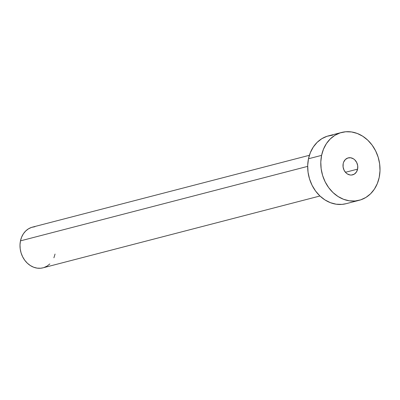 <?xml version="1.0" encoding="UTF-8"?>
<svg xmlns="http://www.w3.org/2000/svg" width="400" height="400" viewBox="0 0 400 400"><rect width="100%" height="100%" fill="white"/><g stroke="black" fill="none" stroke-linecap="round" stroke-linejoin="round"><path stroke-width="0.6" d="M357.605 169.13A8.76 7.305 -104.5 0 1 352.6 174.855A8.76 7.305 -104.5 0 1 345.345 172.165A8.76 7.305 -104.5 0 1 343.195 163.625L343.09 166.985L344.09 170.25L346.055 172.925L347.31 173.91L350.12 174.985L351.57 175.03L354.28 174.14L356.395 172.07L357.605 169.13L357.715 165.77L356.71 162.505L354.745 159.83L353.49 158.845L350.68 157.77L347.83 158.005L345.365 159.515L343.67 162.07L343.195 163.625A8.76 7.305 -104.5 0 1 348.2 157.895A8.76 7.305 -104.5 0 1 355.455 160.59A8.76 7.305 -104.5 0 1 357.605 169.13L345.445 172.285L357.605 169.13M309.39 155.295L32.48 227.12A21.025 17.53 75.5 0 0 20.475 240.865L307.675 166.37L20.475 240.865A21.025 17.53 75.5 0 0 25.625 261.365A21.025 17.53 75.5 0 0 43.04 267.82L319.945 195.995M321.59 155.37A35.04 29.22 -104.5 0 1 341.6 132.46A35.04 29.22 -104.5 0 1 370.63 143.22A35.04 29.22 -104.5 0 1 379.21 177.385A35.04 29.22 -104.5 0 1 359.2 200.295A35.04 29.22 -104.5 0 1 330.17 189.53A35.04 29.22 -104.5 0 1 321.59 155.37L308.485 158.765L321.59 155.37L323.485 149.16L326.41 143.61L330.265 138.94L334.89 135.32L340.11 132.895L345.725 131.76L351.525 131.95L357.275 133.465L362.765 136.245L367.78 140.185L372.125 145.13L375.635 150.89L378.175 157.245L379.65 163.955L380 170.755L379.21 177.385L377.315 183.595L374.39 189.14L370.535 193.815L365.91 197.43L360.69 199.855L355.075 200.995L349.28 200.805L343.525 199.285L338.035 196.505L333.02 192.57L328.675 187.625L325.165 181.865L322.625 175.505L321.15 168.8L320.8 162L321.59 155.37M341.6 132.46L328.5 135.855A35.04 29.22 75.5 0 0 308.485 158.765A35.04 29.22 75.5 0 0 317.065 192.93A35.04 29.22 75.5 0 0 346.095 203.695L359.2 200.295M346.195 203.67L341.97 204.395L336.175 204.2L330.42 202.685L324.93 199.905L319.92 195.97L315.57 191.025L312.06 185.265L309.52 178.905L308.045 172.2L307.695 165.4L308.485 158.765L310.38 152.56L313.31 147.01L317.16 142.34L321.785 138.72L327.005 136.295L332.62 135.155M55.045 254.075L53.91 257.8M49.84 263.935L47.065 266.105L43.935 267.56M43.1 267.805L40.565 268.24L37.085 268.125L33.635 267.215L30.34 265.55L27.335 263.185L24.725 260.22L22.62 256.765L21.095 252.95L20.21 248.925L20 244.845L20.475 240.865L21.61 237.14L23.365 233.81L25.68 231.01L28.455 228.835L31.585 227.38L34.955 226.7"/></g></svg>

